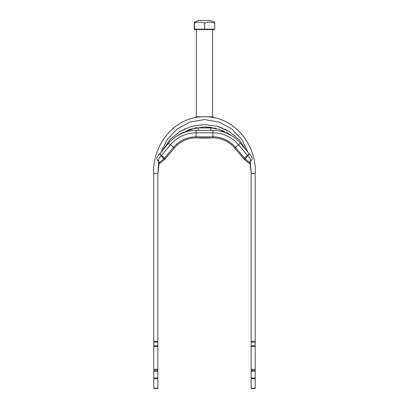 <?xml version="1.0" encoding="UTF-8"?>
<svg xmlns="http://www.w3.org/2000/svg" width="409" height="409" viewBox="0 0 409 409"><rect width="100%" height="100%" fill="white"/><g stroke="black" fill="none" stroke-linecap="round" stroke-linejoin="round"><path stroke-width="0.61" d="M255.201 342.185L255.201 345.682L251.146 345.682L251.146 342.185L255.201 342.185L255.201 173.569C257.133 147.526 236.167 116.309 204.5 116.785C172.833 116.309 151.862 147.526 153.799 173.569L153.799 342.185L157.854 342.185L157.854 173.569L159.213 162.399L158.119 168.62M157.854 342.185L157.854 345.682L153.799 345.682L153.799 342.185M153.799 345.682L153.799 346.587L157.854 346.587L157.854 369.281L153.799 369.281L153.799 378.708L157.854 378.708L157.854 369.281M157.854 378.708L157.854 388.253L153.799 388.253L153.799 378.708M153.799 388.253L153.799 388.55L157.854 388.55L157.854 388.253M157.854 346.587L157.854 345.682M153.799 369.281L153.799 346.587M157.854 370.298L153.799 370.298M157.854 388.55L153.799 388.55M251.146 369.281L251.146 346.587L255.201 346.587L255.201 369.281L251.146 369.281L251.146 378.708L255.201 378.708L255.201 370.298L251.146 370.298M255.201 378.708L255.201 388.253L251.146 388.253L251.146 388.55L255.201 388.55L255.201 388.253M255.201 388.55L251.146 388.55M251.146 388.253L251.146 378.708M255.201 370.298L255.201 369.281M251.146 345.682L251.146 346.587M255.201 346.587L255.201 345.682M251.146 173.488L251.146 342.185M211.857 127.511L208.539 127.102M206.98 126.989L203.513 126.933M196.346 127.644L196.688 127.582M214.372 117.807L212.614 116.785L196.386 116.785L194.628 117.807M249.894 162.843L251.126 172.158M251.06 170.768L250.896 168.738M250.589 166.397L250.221 164.316M176.892 135.972L189.965 129.249L204.5 126.923L219.035 129.249L232.107 135.972L229.756 134.357M228.324 133.467L226.504 132.444M224.239 131.309L222.317 130.461M220.558 129.776L218.488 129.07M216.289 128.441L214.03 127.91M196.386 127.634L180.916 133.329M179.408 134.249L179.07 134.469M153.799 173.569L157.854 173.569L158.707 161.8M229.173 131.473L239.163 139.714L246.351 150.333L239.199 139.75L229.265 131.529L217.389 126.33L204.5 124.551L191.611 126.33L179.735 131.529L169.801 139.75L162.649 150.333L169.991 139.541L180.226 131.233M184.387 129.019L184.924 128.774M216.709 126.141L222.941 128.273M224.919 129.162L227.246 130.359M250.134 161.99L251.146 173.176L250.134 161.99M250.293 161.8L251.146 173.176M160.967 152.332L167.061 139.812L176.841 129.224L189.761 122.081L204.5 119.551L219.234 122.076L232.159 129.218L241.934 139.806L248.028 152.327M160.175 163.232L162.194 161.535M248.825 163.232L244.592 159.679A8.114 8.114 0 0 1 243.595 158.677L234.643 148.012A28.395 28.395 0 0 0 212.895 137.869L196.105 137.869A28.395 28.395 0 0 0 174.357 148.012L165.405 158.677A8.114 8.114 0 0 1 164.408 159.679L160.016 163.36L158.83 161.944C157.869 160.308 158.646 158.257 161.151 155.798L159.602 153.948C157.097 156.412 156.32 158.462 157.281 160.098L158.83 161.944M250.17 161.944L251.719 160.098C252.68 158.462 251.908 156.417 249.398 153.948L247.849 155.798C250.359 158.257 251.131 160.308 250.17 161.944L248.984 163.36M246.653 161.407L244.592 159.679L245.267 158.876A7.065 7.065 0 0 1 244.398 158.002L247.476 155.42L238.529 144.755A33.461 33.461 0 0 0 212.895 132.802L196.105 132.802A33.461 33.461 0 0 0 170.471 144.755L161.524 155.42A3.042 3.042 0 0 1 161.279 155.681M243.595 158.677L244.398 158.002L235.446 147.342L234.643 148.012A28.395 28.395 0 0 0 212.895 137.869A28.395 28.395 0 0 1 234.643 148.012A28.395 28.395 0 0 0 212.895 137.869L196.105 137.869A28.395 28.395 0 0 0 174.357 148.012L165.405 158.677L164.602 158.002A7.065 7.065 0 0 1 163.733 158.876L161.151 155.793M249.357 153.912A0.634 0.634 0 0 1 249.321 153.871L240.374 143.206A35.869 35.869 0 0 0 212.895 130.394L196.105 130.394A35.869 35.869 0 0 0 168.626 143.206L159.679 153.871A0.634 0.634 0 0 1 159.643 153.912M247.721 155.681A3.042 3.042 0 0 1 247.476 155.42L249.321 153.871M204.684 23.088C201.269 21.805 197.859 21.805 194.454 23.088L194.382 22.183L198.871 20.45L210.175 20.45L214.664 22.183L214.73 23.088C211.381 21.805 208.028 21.805 204.684 23.088L204.684 29.172L194.27 29.172L194.336 22.183L198.825 20.45L199.914 20.45M204.5 20.465L203.074 20.481M194.336 24.504L194.336 22.183M214.73 23.088L214.73 29.172L204.684 29.172M194.454 23.088L194.454 29.172M194.382 22.183L194.382 24.504M199.428 137.675L199.837 138.078L209.163 138.078L209.572 137.675M196.386 127.94L212.614 127.94M194.362 29.172L194.362 29.576L214.638 29.576L214.638 29.172M157.854 341.275L153.799 341.275M153.799 371.311L157.854 371.311M157.854 377.988L153.799 377.988M255.201 377.988L251.146 377.988M251.146 371.311L255.201 371.311M255.201 341.275L251.146 341.275M255.201 173.569L251.146 173.324M212.895 137.869L212.895 136.821L196.105 136.821L196.105 137.869A28.395 28.395 0 0 0 174.357 148.012L173.554 147.342L164.602 158.002L159.679 153.871M164.408 159.679L163.733 158.876L159.346 162.557M249.654 162.557L245.267 158.876L247.849 155.793M196.105 130.394L196.105 136.821A29.443 29.443 0 0 0 173.554 147.342L168.626 143.206M240.374 143.206L235.446 147.342A29.443 29.443 0 0 0 212.895 136.821L212.895 130.394M157.869 172.312L157.859 172.935M157.281 160.098L158.385 161.412M251.719 160.098L250.615 161.412M210.272 130.394L211.09 127.94M198.728 130.394L197.91 127.94M196.386 29.576L196.386 116.785M212.614 29.576L212.614 116.785"/></g></svg>
